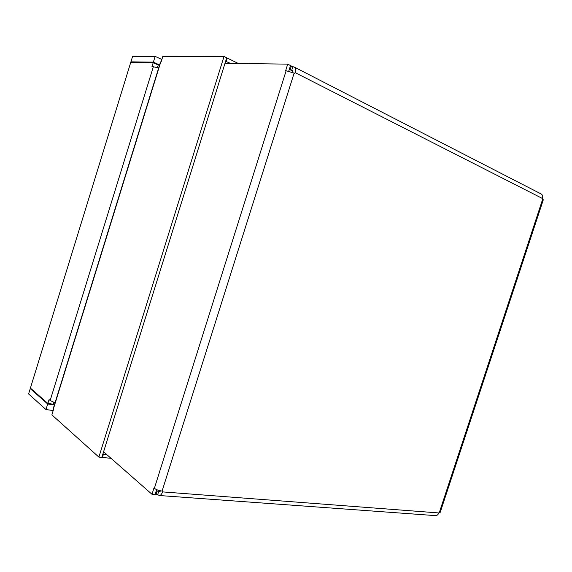 <?xml version="1.0" encoding="UTF-8"?>
<svg xmlns="http://www.w3.org/2000/svg" width="572" height="572" viewBox="0 0 572 572"><rect width="100%" height="100%" fill="white"/><g stroke="black" fill="none" stroke-linecap="round" stroke-linejoin="round"><path stroke-width="0.86" d="M156.635 489.625L155.098 494.508L151.988 494.279L103.582 451.794M151.988 494.279L153.982 487.959L154.376 488.295C156.335 489.746 158.909 490.662 162.09 491.041L294.158 73.094L294.802 73.423L295.066 72.594C295.796 70.006 295.588 68.19 294.444 67.146L290.383 65.987M154.376 488.295L286.143 70.735L285.642 70.721L287.716 64.135L225.003 63.313M287.716 64.135L290.512 65.573L288.753 71.142M156.027 494.573L157.665 494.694L158.751 491.255L157.114 491.133L156.027 494.573L155.284 493.922M157.114 491.133L156.363 490.49M157.665 494.694L159.424 495.524C160.746 495.316 161.79 494.108 162.555 491.891L162.805 491.091L162.09 491.041M158.751 491.255L159.645 491.777L160.653 490.847M435.17 515.594L435.728 515.637C437.144 515.508 438.166 514.614 438.781 512.941L439.382 512.376L542.635 199.306L542.478 198.505C543.021 196.561 542.664 195.088 541.391 194.094L540.769 193.772M286.143 70.735L294.158 73.094M292.821 66.76L291.691 70.342L289.253 69.569M290.218 69.591L291.348 66.002M291.691 70.342L292.607 70.492L292.857 72.494M542.106 194.795L542.42 195.345M440.368 511.854L439.382 512.376M543.207 200.071L542.635 199.306M102.924 453.896L106.864 454.683M103.396 454.318L102.417 457.45L111.018 458.322M101.945 457.028L102.417 457.45M101.83 457.393L98.87 457.092L51.873 414.857L53.468 409.695L53.267 408.544L160.432 62.269L161.161 61.74L162.813 56.399L224.031 56.471L226.727 57.793L101.83 457.393M98.87 457.092L224.031 56.471M225.625 61.311L230.502 63.385M226.247 61.318L227.263 58.058L238.345 63.492M226.648 58.058L227.263 58.058M159.595 64.965L153.375 62.133L130.902 61.855L132.182 62.419M130.902 61.855L132.597 56.363L155.155 56.392L153.375 62.133M161.862 59.481L155.155 56.392M53.861 402.388L53.296 404.211L47.869 403.446L30.402 388.095L130.738 62.398L153.203 62.713L151.959 66.731L153.339 66.76L50.15 400.493L55.048 402.788M157.457 67.582L158.251 65.008L153.203 62.713M50.15 400.493L49.07 399.556L47.869 403.446M31.167 388.767L30.237 388.624L28.6 393.944L45.974 409.559L53.21 410.539M30.237 388.624L47.698 404.004L45.974 409.559M47.698 404.004L54.383 404.94M158.673 67.946L153.339 66.76M159.996 491.663L159.145 491.598M438.781 512.941L162.555 491.891M542.478 198.505L295.066 72.594M292.757 70.635L292.199 70.349M53.217 409.473L160.832 61.733M435.728 515.637L159.424 495.524M541.391 194.094L294.444 67.146M440.218 512.312L543.314 199.75"/></g></svg>
